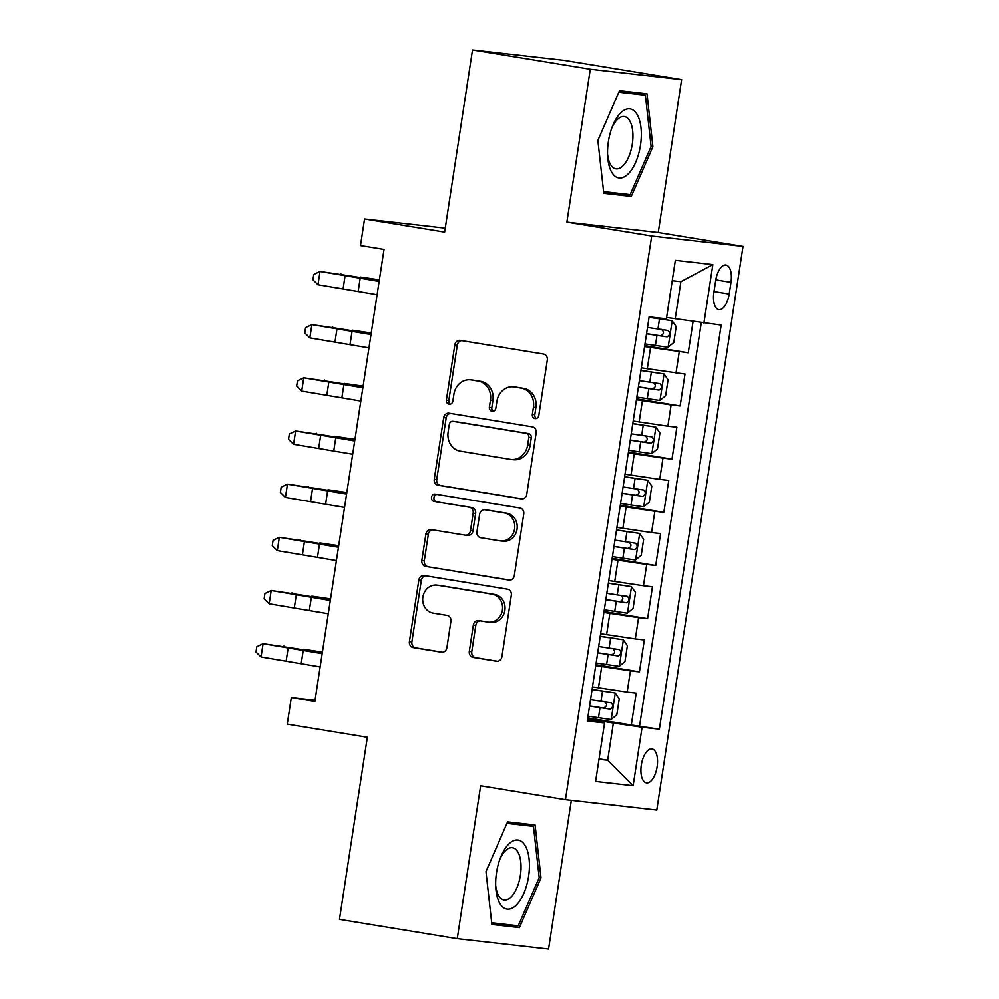 <?xml version="1.0" encoding="UTF-8"?>
<svg xmlns="http://www.w3.org/2000/svg" width="999" height="999" viewBox="0 0 999 999"><rect width="100%" height="100%" fill="white"/><g stroke="black" fill="none" stroke-linecap="round" stroke-linejoin="round"><path stroke-width="1.5" d="M535.027 418.593A3.696 3.284 -83.5 0 0 538.823 415.459L547.315 360.002A5.282 4.683 -83.5 0 0 543.481 354.033L460.252 340.397A5.282 4.683 -83.5 0 0 454.82 344.855L446.341 400.324A3.696 3.284 -83.5 0 0 452.809 401.373L453.908 394.205A16.896 14.985 -83.5 0 1 470.616 379.832A16.896 14.985 -83.5 0 1 471.266 379.92L478.196 381.056A16.896 14.985 -83.5 0 1 490.447 400.187L489.348 407.367A3.696 3.284 -83.5 0 0 495.816 408.416L496.915 401.248A16.896 14.985 -83.5 0 1 513.623 386.875A16.896 14.985 -83.5 0 1 514.273 386.963L521.203 388.099A16.896 14.985 -83.5 0 1 533.454 407.23L532.355 414.41A3.696 3.284 -83.5 0 0 535.027 418.593M657.105 766.807A17.22 7.942 99.3 0 0 651.997 748.925A17.22 7.942 99.3 0 0 641.308 765.022A17.22 7.942 99.3 0 0 646.428 782.904A17.22 7.942 99.3 0 0 657.105 766.807M469.305 651.398A5.282 4.683 -83.5 0 0 473.126 657.379L496.478 661.201A5.282 4.683 -83.5 0 0 501.91 656.743L511.326 595.154A5.282 4.683 -83.5 0 0 507.504 589.173L424.263 575.536A5.282 4.683 -83.5 0 0 418.843 580.007L409.415 641.595A5.282 4.683 -83.5 0 0 413.249 647.577L441.446 652.197A5.282 4.683 -83.5 0 0 446.878 647.727L450.911 621.366A5.282 4.683 -83.5 0 0 447.077 615.396L433.091 613.099A14.123 12.537 -83.5 0 1 422.814 597.414A14.123 12.537 -83.5 0 1 436.825 585.102A14.123 12.537 -83.5 0 1 437.362 585.177L492.17 594.155A14.123 12.537 -83.5 0 1 502.447 609.84A14.123 12.537 -83.5 0 1 488.436 622.152A14.123 12.537 -83.5 0 1 487.887 622.077L478.758 620.579A5.282 4.683 -83.5 0 0 473.339 625.049L469.305 651.398L471.765 651.685A5.282 4.683 -83.5 0 0 475.599 657.654L497.49 661.251M590.284 69.243L566.883 222.115L658.229 232.492L681.618 79.62L590.284 69.243L472.502 49.95L444.63 232.08L364.548 218.968L360.477 245.554L384.028 249.413L314.86 701.41L291.308 697.552L287.237 724.138L367.332 737.25L339.46 919.38L457.242 938.673L548.576 949.05L571.328 800.349M566.883 222.115L651.685 236.001L565.434 799.675L480.631 785.788L457.242 938.673M521.316 498.876A5.282 4.683 -83.5 0 0 526.748 494.418L536.163 432.817A5.282 4.683 -83.5 0 0 532.342 426.848L449.1 413.211A5.282 4.683 -83.5 0 0 443.681 417.669L434.253 479.27A5.282 4.683 -83.5 0 0 438.086 485.239L521.728 498.926M523.751 513.986L514.323 575.574A5.282 4.683 -83.5 0 1 508.903 580.044L425.661 566.408A5.282 4.683 -83.5 0 1 421.84 560.427L425.874 534.078A5.282 4.683 -83.5 0 1 431.293 529.607L465.047 535.139A5.282 4.683 -83.5 0 0 470.479 530.681L473.151 513.186A5.282 4.683 -83.5 0 0 469.33 507.217L434.178 501.461A3.696 3.284 -83.5 0 1 435.302 494.155L519.93 508.004A5.282 4.683 -83.5 0 1 523.751 513.986M472.502 49.95L563.836 60.327L681.618 79.62M587.749 717.881L631.293 725.012L636.176 693.106L627.16 692.082L630.419 670.816L595.741 665.634M595.879 664.71L639.435 671.84L644.318 639.934L635.302 638.91L638.561 617.644L603.883 612.449M604.02 611.538L647.564 618.668L652.447 586.763L643.443 585.739L646.69 564.46L612.012 559.278M612.15 558.354L655.706 565.484L660.589 533.578L651.573 532.554L654.832 511.288L620.154 506.106M620.292 505.182L663.848 512.312L668.731 480.407L659.715 479.383L662.974 458.116L628.284 452.922M628.433 451.998L671.977 459.128L676.86 427.222L667.856 426.198L671.103 404.932L636.425 399.75M636.563 398.826L680.119 405.956L685.002 374.051L641.308 367.844M627.16 692.082L592.482 686.9M635.302 638.91L600.624 633.728M643.443 585.739L608.766 580.544M651.573 532.554L616.895 527.372M659.715 479.383L625.037 474.2M667.856 426.198L633.166 421.016M715.684 280.607L713.898 292.307A16.683 7.692 99.3 0 0 718.855 309.64A16.683 7.692 99.3 0 0 729.208 294.043L730.993 282.342A16.683 7.692 99.3 0 0 726.036 265.022A16.683 7.692 99.3 0 0 715.684 280.607M651.685 236.001L743.031 246.378L656.768 810.052L565.434 799.675M631.293 725.012L659.352 729.195L721.191 325.05L666.595 317.482M659.352 729.195L642.07 727.235L633.116 785.726L595.591 781.468L604.545 722.964L587.262 721.003L649.113 316.87L666.395 318.831L675.336 260.339L712.861 264.598L703.908 323.089M644.705 345.654L688.249 352.784L644.567 346.578M680.119 405.956L671.103 404.932M671.977 459.128L662.974 458.116M663.848 512.312L654.832 511.288M655.706 565.484L646.69 564.46M647.564 618.668L638.561 617.644M639.435 671.84L630.419 670.816M639.56 725.961L701.273 322.702M688.249 352.784L693.044 321.503M599.063 758.84L607.654 760.251L613.349 723.026L587.599 718.805M675.199 318.881L680.893 281.656L672.227 280.682M658.229 232.492L743.031 246.378M315.047 700.249L291.308 697.552M445.242 228.134L364.548 218.968M598.988 759.265L607.654 760.251L633.116 785.726M587.474 719.68L604.545 722.964M613.349 723.026L642.07 727.235M680.893 281.656L712.861 264.598M597.864 140.434L603.771 193.307L631.268 196.428L652.884 146.678L646.977 93.806L619.467 90.672L597.864 140.434M519.393 927.609L540.996 877.859L535.089 824.974L507.579 821.852L485.976 871.603L491.883 924.487L519.393 927.609L499.6 924.375L499.887 923.725M603.658 192.308L611.488 193.194L611.763 192.545M627.384 92.245L627.297 91.571M618.818 92.183L645.366 95.192L651.086 146.428L652.884 146.678M611.488 193.194L631.268 196.428M491.77 923.476L499.6 924.375M515.496 823.426L515.422 822.739M539.185 877.559L540.996 877.859M536.438 418.469A3.696 3.284 -83.5 0 1 534.815 414.685L535.914 407.505A16.896 14.985 -83.5 0 0 523.676 388.386L521.203 388.099M513.623 386.875L516.096 387.15A16.896 14.985 -83.5 0 1 516.745 387.25L523.676 388.386M470.616 379.832L473.089 380.119A16.896 14.985 -83.5 0 1 473.738 380.207L480.669 381.343A16.896 14.985 -83.5 0 1 492.907 400.462L491.808 407.642A3.696 3.284 -83.5 0 0 493.431 411.426M461.713 340.634A5.282 4.683 -83.5 0 0 457.292 345.142L448.801 400.599A3.696 3.284 -83.5 0 0 450.424 404.395M450.561 413.449A5.282 4.683 -83.5 0 0 446.153 417.957L436.725 479.545A5.282 4.683 -83.5 0 0 440.547 485.526L522.327 498.913M528.821 437.5A3.696 3.284 -83.5 0 0 526.136 433.316L453.071 421.353A3.696 3.284 -83.5 0 0 449.275 424.475L448.114 432.043A16.896 14.985 -83.5 0 0 460.364 451.173L510.302 459.353A16.896 14.985 -83.5 0 0 510.951 459.44A16.896 14.985 -83.5 0 0 527.659 445.067L528.821 437.5L531.281 437.787A3.696 3.284 -83.5 0 0 528.608 433.603L526.136 433.316M455.257 421.603A3.696 3.284 -83.5 0 1 455.544 421.628L528.608 433.603M510.951 459.44L513.424 459.715A16.896 14.985 -83.5 0 0 530.132 445.354L527.659 445.067M531.281 437.787L530.132 445.354M509.915 580.082L425.661 566.408M432.754 529.845A5.282 4.683 -83.5 0 0 428.334 534.353L424.3 560.714A5.282 4.683 -83.5 0 0 428.134 566.683M467.52 535.414A5.282 4.683 -83.5 0 0 472.939 530.956L475.624 513.474A5.282 4.683 -83.5 0 0 471.79 507.492L434.178 501.461M436.925 494.418A3.696 3.284 -83.5 0 0 436.65 501.735M500.087 540.871A14.123 12.537 -83.5 0 0 500.624 540.946A14.123 12.537 -83.5 0 0 514.635 528.633A14.123 12.537 -83.5 0 0 504.358 512.949L485.052 509.79A5.282 4.683 -83.5 0 0 479.62 514.248L476.948 531.73A5.282 4.683 -83.5 0 0 480.769 537.712L500.087 540.871M500.624 540.946L503.096 541.233A14.123 12.537 -83.5 0 0 517.095 528.908A14.123 12.537 -83.5 0 0 506.818 513.224L504.358 512.949M487.112 510.027A5.282 4.683 -83.5 0 1 487.512 510.064L506.818 513.224M480.219 620.816A5.282 4.683 -83.5 0 0 475.799 625.324L471.765 651.685M488.436 622.152L490.909 622.427A14.123 12.537 -83.5 0 0 504.907 610.114A14.123 12.537 -83.5 0 0 494.63 594.43L492.17 594.155M436.825 585.102L439.298 585.389A14.123 12.537 -83.5 0 1 439.835 585.464L494.63 594.43M425.724 575.786A5.282 4.683 -83.5 0 0 421.316 580.282L411.888 641.882A5.282 4.683 -83.5 0 0 415.709 647.851L442.457 652.235M644.967 343.931L668.006 347.302L673.763 342.545L676.198 326.598L672.077 320.716L649.038 317.332M672.077 320.716L649.063 317.195M646.515 333.828L667.12 336.888C670.117 335.115 670.441 332.979 668.094 330.507L647.489 327.447M661.313 329.408C664.497 332.005 664.173 334.128 660.339 335.789L646.54 333.678M379.37 279.82L360.589 277.048A40.36 0.812 8.7 0 0 379.333 280.095M340.172 274.35L340.821 273.676L340.709 274.438M377.098 294.693L317.994 284.74L320.017 271.441L313.748 274.45L312.937 279.77L317.994 284.74M379.133 281.406L320.017 271.441L348.564 275.687A40.36 0.812 -171.3 0 1 371.153 279.458L379.208 280.931M640.471 145.23A34.977 16.134 99.3 0 0 633.329 110.227A34.977 16.134 99.3 0 0 612.549 126.049A34.977 16.134 99.3 0 0 608.379 141.583A34.977 16.134 99.3 0 0 607.629 156.056A34.977 16.134 99.3 0 0 622.664 177.572A34.977 16.134 99.3 0 0 640.471 145.23M607.554 154.008A26.474 12.213 99.3 0 0 615.859 168.831A26.474 12.213 99.3 0 0 632.28 144.081A26.474 12.213 99.3 0 0 624.412 116.571A26.474 12.213 99.3 0 0 611.813 127.959M619.205 91.284L645.366 95.192M651.086 146.428L630.144 194.63L603.571 191.621M525.149 845.554A34.977 16.134 99.3 0 0 500.661 857.229A34.977 16.134 99.3 0 0 495.754 887.237A34.977 16.134 99.3 0 0 499.937 903.596A34.977 16.134 99.3 0 0 523.801 893.443A34.977 16.134 99.3 0 0 525.149 845.554M495.666 885.189A26.474 12.213 99.3 0 0 498.713 895.853A26.474 12.213 99.3 0 0 503.971 900.012A26.474 12.213 99.3 0 0 518.868 882.267A26.474 12.213 99.3 0 0 517.794 851.897A26.474 12.213 99.3 0 0 512.524 847.739A26.474 12.213 99.3 0 0 499.937 859.14M507.33 822.452L533.478 826.373L539.198 877.609L518.256 925.811L491.695 922.789M506.93 823.351L533.478 826.373M636.825 397.103L659.864 400.474L665.621 395.729L668.056 379.77L663.935 373.888L640.896 370.517M663.935 373.888L640.921 370.379M638.373 387L658.978 390.072C661.975 388.286 662.3 386.163 659.952 383.691L639.348 380.619M653.184 382.58C656.368 385.177 656.043 387.312 652.197 388.961L638.398 386.863M371.241 333.004L352.46 330.219A40.36 0.812 8.7 0 0 371.191 333.279M332.03 327.535L332.679 326.848L332.567 327.61M628.696 450.274L651.735 453.658L657.479 448.901L659.927 432.942L655.794 427.072L632.767 423.688M655.794 427.072L632.779 423.551M630.244 440.172L650.849 443.244C653.846 441.471 654.17 439.335 651.823 436.863L631.218 433.791M645.042 435.751C648.226 438.361 647.901 440.484 644.068 442.132L630.257 440.035M363.099 386.176L344.318 383.404A40.36 0.812 8.7 0 0 363.062 386.451M323.901 380.706L324.55 380.032L324.425 380.794M620.554 503.459L643.593 506.83L649.35 502.072L651.785 486.126L647.664 480.244L624.625 476.873M647.664 480.244L624.65 476.723M622.102 493.356L642.707 496.428C645.704 494.642 646.028 492.519 643.681 490.047L623.076 486.975M636.9 488.936C640.084 491.533 639.76 493.656 635.926 495.317L622.127 493.219M354.97 439.348L336.176 436.575A40.36 0.812 8.7 0 0 354.92 439.622M315.759 433.878L316.408 433.204L316.296 433.966M612.424 556.63L635.451 560.014L641.208 555.257L643.643 539.298L639.522 533.416L616.483 530.044M639.522 533.416L616.508 529.907M613.96 546.528L634.565 549.6C637.562 547.814 637.899 545.691 635.551 543.219L614.947 540.147M628.771 542.107C631.955 544.717 631.63 546.84 627.797 548.488L613.985 546.391M346.828 492.532L328.047 489.76A40.36 0.812 8.7 0 0 346.79 492.807M307.63 487.062L308.266 486.376L308.154 487.137M368.968 347.877L309.852 337.912L311.888 324.625L305.607 327.622L304.795 332.942L309.852 337.912M370.991 334.578L311.888 324.625L340.422 328.858A40.36 0.812 -171.3 0 1 363.012 332.642L371.066 334.116M360.826 401.049L301.71 391.096L303.746 377.797L297.477 380.806L296.666 386.126L301.71 391.096M362.862 387.762L303.746 377.797L332.28 382.03A40.36 0.812 -171.3 0 1 354.882 385.814L362.937 387.287M352.684 454.233L293.581 444.268L295.617 430.969L289.335 433.978L288.524 439.298L293.581 444.268M354.72 440.934L295.617 430.969L324.151 435.214A40.36 0.812 -171.3 0 1 346.74 438.998L354.795 440.459M344.555 507.405L285.439 497.44L287.475 484.153L281.194 487.15L280.382 492.47L285.439 497.44M346.591 494.105L287.475 484.153L316.009 488.386A40.36 0.812 -171.3 0 1 338.599 492.17L346.653 493.643M604.283 609.815L627.322 613.186L633.066 608.428L635.514 592.482L631.38 586.6L608.354 583.216M631.38 586.6L608.366 583.079M605.831 599.7L626.435 602.772C629.432 600.998 629.757 598.863 627.409 596.391L606.805 593.319M620.629 595.279C623.813 597.889 623.488 600.012 619.655 601.66L605.844 599.562M338.686 545.704L319.905 542.932A40.36 0.812 8.7 0 0 338.649 545.978M299.488 540.234L300.137 539.56L300.012 540.322M336.413 560.576L277.297 550.624L279.333 537.325L273.064 540.334L272.252 545.654L277.297 550.624M338.449 547.29L279.333 537.325L307.867 541.558A40.36 0.812 -171.3 0 1 330.469 545.342L338.524 546.815M596.141 662.986L619.18 666.358L624.937 661.6L627.372 645.654L623.251 639.772L600.212 636.4M623.251 639.772L600.237 636.263M597.689 652.884L618.294 655.956C621.291 654.17 621.615 652.047 619.268 649.575L598.663 646.503M612.487 648.463C615.671 651.061 615.347 653.196 611.513 654.845L597.714 652.747M330.557 598.888L311.763 596.103A40.36 0.812 8.7 0 0 330.507 599.163M291.346 593.406L291.995 592.732L291.883 593.493M328.271 613.761L269.168 603.796L271.204 590.496L264.922 593.506L264.111 598.826L269.168 603.796M330.307 600.461L271.204 590.496L299.737 594.742A40.36 0.812 -171.3 0 1 322.327 598.526L330.382 599.999M588.011 716.158L611.038 719.542L616.795 714.784L619.243 698.825L615.109 692.944L592.082 689.572M615.109 692.944L592.095 689.435M589.56 706.056L610.164 709.128C613.161 707.342 613.486 705.219 611.138 702.747L590.534 699.675M604.358 701.635C607.542 704.245 607.217 706.368 603.384 708.016L589.572 705.918M322.415 652.06L303.634 649.288A40.36 0.812 8.7 0 0 322.377 652.335M283.216 646.59L283.866 645.916L283.741 646.678M320.142 666.932L261.026 656.967L263.062 643.681L256.793 646.69L255.969 651.997L261.026 656.967M322.178 653.633L263.062 643.681L291.596 647.914A40.36 0.812 -171.3 0 1 314.198 651.698L322.24 653.171M598.451 687.874L601.698 666.608M606.58 634.702L609.84 613.436M614.722 581.53L617.981 560.252M622.852 528.346L626.111 507.08M630.993 475.174L634.253 453.908M639.135 422.003L642.382 400.724M647.265 368.818L650.524 347.552M675.986 373.027L679.245 351.76M715.808 279.857L730.993 282.342M714.01 291.558L729.208 294.043M535.914 407.505L533.454 407.23M516.745 387.25L514.273 386.963M491.808 407.642L489.348 407.367M492.907 400.462L490.447 400.187M480.669 381.343L478.196 381.056M473.738 380.207L471.266 379.92M448.801 400.599L446.341 400.324M457.292 345.142L454.82 344.855M534.815 414.685L532.355 414.41M440.547 485.526L438.086 485.239M436.725 479.545L434.253 479.27M446.153 417.957L443.681 417.669M455.544 421.628L453.071 421.353M424.3 560.714L421.84 560.427M428.334 534.353L425.874 534.078M472.939 530.956L470.479 530.681M475.624 513.474L473.151 513.186M471.79 507.492L469.33 507.217M487.512 510.064L485.052 509.79M475.799 625.324L473.339 625.049M439.835 585.464L437.362 585.177M415.709 647.851L413.249 647.577M411.888 641.882L409.415 641.595M421.316 580.282L418.843 580.007M475.599 657.654L473.126 657.379M668.144 347.19L672.177 320.866M657.929 329.046L659.477 318.943M655.406 345.529L656.955 335.427M660.339 335.789L667.12 336.888M358.191 291.246L360.227 277.947M343.119 288.723L345.154 275.424M660.014 400.362L664.035 374.038M649.787 382.217L651.336 372.115M647.265 398.701L648.813 388.599M652.197 388.961L658.978 390.072M651.872 453.534L655.906 427.21M641.658 435.389L643.206 425.287M639.135 451.885L640.684 441.77M644.068 442.132L650.849 443.244M643.743 506.718L647.764 480.394M633.516 488.573L635.064 478.471M630.993 505.057L632.542 494.955M635.926 495.317L642.707 496.428M635.601 559.89L639.635 533.566M625.386 541.745L626.922 531.643M622.864 558.229L624.4 548.126M627.797 548.488L634.565 549.6M350.05 344.418L352.085 331.119M334.99 341.895L337.025 328.596M341.908 397.59L343.943 384.303M326.848 395.067L328.883 381.78M333.778 450.774L335.814 437.475M318.706 448.251L320.741 434.952M325.637 503.946L327.672 490.659M310.577 501.423L312.612 488.136M627.459 613.061L631.493 586.75M617.245 594.929L618.793 584.815M614.722 611.413L616.271 601.311M619.655 601.66L626.435 602.772M317.507 557.13L319.53 543.831M302.435 554.607L304.47 541.308M619.33 666.246L623.351 639.922M609.103 648.101L610.651 637.999M606.58 664.585L608.129 654.482M611.513 654.845L618.294 655.956M309.365 610.302L311.401 597.002M294.305 607.779L296.328 594.48M611.188 719.417L615.222 693.094M600.973 701.273L602.509 691.171M598.451 717.757L599.987 707.654M603.384 708.016L610.164 709.128M301.223 663.473L303.259 650.187M286.164 660.951L288.199 647.664M455.407 421.615L452.934 421.328M467.719 535.452L465.259 535.164M487.312 510.039L484.84 509.765"/></g></svg>
